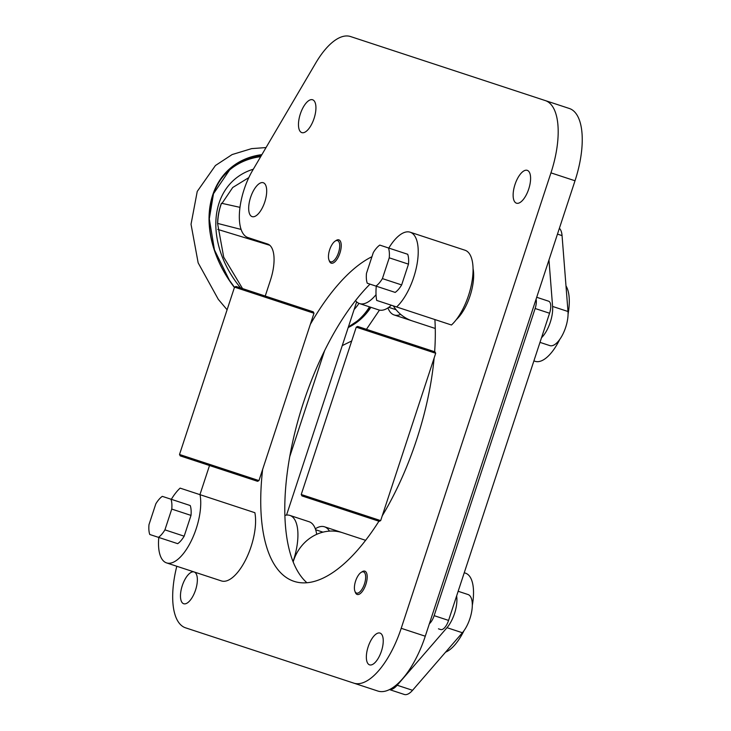 <?xml version="1.0" encoding="UTF-8"?>
<svg xmlns="http://www.w3.org/2000/svg" width="731" height="731" viewBox="0 0 731 731"><rect width="100%" height="100%" fill="white"/><g stroke="black" fill="none" stroke-linecap="round" stroke-linejoin="round"><path stroke-width="1.1" d="M242.546 288.59L223.713 257.193L217.564 223.403A85.417 63.871 -130.6 0 1 221.411 203.236L239.987 207.348M241.093 229.433L217.674 223.43A85.317 63.789 -130.6 0 1 221.52 203.255M217.747 229.406L269.821 245.305M473.058 268.597A33.452 13.98 108.2 0 1 470.042 295.9A33.452 13.98 108.2 0 1 456.263 319.675M458.154 591.278L468.014 594.522A22.295 9.32 108.2 0 1 471.897 610.284A22.295 9.32 108.2 0 1 462.385 632.744L412.558 690.302A22.295 9.32 108.2 0 1 404.261 694.45L389.477 689.589M456.619 595.929A22.295 9.32 108.2 0 1 446.988 627.682L397.161 685.239A22.295 9.32 108.2 0 1 389.559 689.543M539.99 342.373L549.849 345.617A22.295 9.32 -71.8 0 0 562.331 335.227A22.295 9.32 -71.8 0 0 567.996 311.507L562.057 235.61A22.295 9.32 -71.8 0 0 559.389 228.291M541.516 337.722A22.295 9.32 -71.8 0 0 552.599 306.444L548.963 259.989M393.315 305.887A41.813 37.985 108.2 0 0 412.357 320.946L435.265 328.475M329.443 531.126A41.813 17.471 -71.8 0 0 324.509 526.804L342.702 532.78A41.813 37.985 108.2 0 0 338.946 531.775A41.813 37.985 108.2 0 0 293.158 561.92M356.253 327.15L357.66 326.437L361.754 327.78L434.982 351.858L435.694 353.265L356.253 327.15L301.236 494.503L380.668 520.618L435.694 353.265M380.668 520.618L379.261 521.331L301.94 495.91L301.236 494.503M258.957 480.605L257.55 481.309L183.253 456.884L180.228 455.888L179.515 454.481L258.957 480.605L313.983 313.252L234.541 287.137L179.515 454.481M234.541 287.137L235.949 286.424L238.973 287.411L313.27 311.845L313.983 313.252M363.691 585.997A11.148 4.66 -71.8 0 0 365.473 574.904A11.148 4.66 -71.8 0 0 361.087 572.419A11.148 4.66 -71.8 0 0 355.604 581.035A11.148 4.66 -71.8 0 0 354.91 591.233A11.148 4.66 -71.8 0 0 363.691 585.997M366.35 287.904L367.337 286.863M335.246 259.121A11.148 4.66 -71.8 0 0 339.714 245.707A11.148 4.66 -71.8 0 0 335.145 241.129A11.148 4.66 -71.8 0 0 329.663 249.746A11.148 4.66 -71.8 0 0 328.959 259.934A11.148 4.66 -71.8 0 0 335.246 259.121M568.078 314.083A41.813 17.471 -71.8 0 0 565.995 285.922M533.895 360.904L535.119 361.306A41.813 17.471 -71.8 0 0 559.736 339.44M324.509 526.804A41.813 17.471 -71.8 0 0 315.326 528.805M293.049 561.655A41.813 17.471 -71.8 0 0 289.869 515.41A41.813 17.471 -71.8 0 0 284.88 515.419M316.697 534.343A41.813 17.471 -71.8 0 0 309.112 521.742L289.869 515.41M322.956 532.159A36.239 15.141 -71.8 0 0 322.773 532.095L315.655 529.756M265.234 296.046L270.452 280.165A33.452 13.98 -71.8 0 0 267.628 244.017L247.928 237.548A44.6 18.64 108.2 0 1 252.57 170.478L315.728 63.049A66.896 27.952 108.2 0 1 350.551 36.55L569.348 108.49A66.896 27.952 108.2 0 1 575.014 180.767L425.268 636.217A66.896 27.952 108.2 0 1 377.817 691.033L185.573 627.828A66.896 27.952 108.2 0 1 176.801 566.26M306.91 582.744A172.818 72.214 108.2 0 1 292.007 445.005A172.818 72.214 108.2 0 1 370.005 284.14M381.436 651.147A16.722 6.99 108.2 0 1 369.575 664.854A16.722 6.99 108.2 0 1 368.159 646.78A16.722 6.99 108.2 0 1 380.029 633.083A16.722 6.99 108.2 0 1 381.436 651.147M195.552 590.036A16.722 6.99 108.2 0 1 183.691 603.733A16.722 6.99 108.2 0 1 182.275 585.668A16.722 6.99 108.2 0 1 194.135 571.962A16.722 6.99 108.2 0 1 195.552 590.036M528.723 189.027A17.279 7.219 108.2 0 1 516.461 203.181A17.279 7.219 108.2 0 1 514.999 184.514A17.279 7.219 108.2 0 1 527.261 170.35A17.279 7.219 108.2 0 1 528.723 189.027M314.065 118.449A17.279 7.219 108.2 0 1 301.802 132.613A17.279 7.219 108.2 0 1 300.34 113.935A17.279 7.219 108.2 0 1 312.594 99.772A17.279 7.219 108.2 0 1 314.065 118.449M264.768 202.003A17.836 7.456 108.2 0 1 252.113 216.623A17.836 7.456 108.2 0 1 250.605 197.343A17.836 7.456 108.2 0 1 263.251 182.723A17.836 7.456 108.2 0 1 264.768 202.003M361.607 572.126A12.263 5.126 108.2 0 1 364.824 571.158A12.263 5.126 108.2 0 1 365.865 584.407A12.263 5.126 108.2 0 1 357.167 594.458A12.263 5.126 108.2 0 1 355.147 591.772M335.657 240.837A12.263 5.126 108.2 0 1 338.882 239.869A12.263 5.126 108.2 0 1 339.915 253.118A12.263 5.126 108.2 0 1 331.216 263.169A12.263 5.126 108.2 0 1 329.197 260.483M199.938 494.649L209.514 465.519M545.289 100.576A66.896 27.952 108.2 0 1 550.955 172.863L401.209 628.304A66.896 27.952 108.2 0 1 353.758 683.129M434.123 358.044A172.818 72.214 108.2 0 1 416.624 439.715A172.818 72.214 108.2 0 1 382.24 515.839M378.923 521.221A172.818 72.214 108.2 0 1 294.045 581.337A172.818 72.214 108.2 0 1 262.639 469.412M310.3 324.436A172.818 72.214 108.2 0 1 371.951 256.7M434.881 319.548A172.818 72.214 108.2 0 1 434.643 351.748M267.628 244.017L247.928 237.548M286.534 515.09L356.646 301.848M289.714 456.756L324.591 350.697M536.709 297.279L548.625 301.199A11.148 4.66 108.2 0 1 549.566 313.243L448.578 620.409A11.148 4.66 108.2 0 1 440.665 629.546L438.454 628.815M549.566 313.243L535.129 308.5L434.141 615.657L448.578 620.409M429.371 623.744A11.148 4.66 -71.8 0 0 434.141 615.657M535.129 308.5A11.148 4.66 -71.8 0 0 536.088 299.162M376.036 294.657A41.813 17.471 108.2 0 1 359.515 303.575L378.759 309.907A41.813 17.471 -71.8 0 0 391.332 305.229M359.515 303.575A41.813 17.471 108.2 0 1 355.504 300.605M387.951 307.906A41.813 17.471 -71.8 0 0 394.155 314.96A41.813 17.471 -71.8 0 0 400.698 314.403M396.092 309.725A36.239 15.141 108.2 0 1 395.9 309.67L388.782 307.331M464.249 572.748L465.473 573.15A41.813 17.471 108.2 0 1 472.308 605.359M463.975 630.716A41.813 17.471 108.2 0 1 445.581 652.153M164.923 529.856A22.853 9.549 108.2 0 1 158.453 537.34L177.697 543.672A22.853 9.549 108.2 0 0 184.166 536.188L164.923 529.856L171.758 509.078L191.001 515.401A22.853 9.549 108.2 0 0 190.234 505.541L170.99 499.209A22.853 9.549 108.2 0 1 171.758 509.078M170.99 499.209L162.3 496.358A22.853 9.549 108.2 0 0 155.822 503.842L148.996 524.62A22.853 9.549 108.2 0 0 149.764 534.489L158.453 537.34M171.328 499.328A41.813 17.471 108.2 0 1 180.109 488.125L200.029 494.677A41.813 17.471 108.2 0 1 191.239 540.913A41.813 17.471 108.2 0 1 166.558 562.897A41.813 17.471 108.2 0 1 158.791 537.459M184.166 536.188L191.001 515.401M200.029 494.677L254.872 512.705A41.813 17.471 108.2 0 1 246.082 558.95A41.813 17.471 108.2 0 1 221.411 580.926L166.558 562.897M375.926 286.086L395.179 292.409A22.853 9.549 108.2 0 0 401.648 284.926L382.404 278.602A22.853 9.549 108.2 0 1 375.926 286.086L367.245 283.226A22.853 9.549 108.2 0 1 366.469 273.367L373.303 252.579A22.853 9.549 108.2 0 1 379.782 245.095L388.463 247.955A22.853 9.549 108.2 0 1 389.239 257.824L408.483 264.147A22.853 9.549 108.2 0 0 407.715 254.278L388.463 247.955M382.404 278.602L389.239 257.824M388.81 248.065A41.813 17.471 108.2 0 1 410.164 232.202A41.813 17.471 108.2 0 1 416.981 264.54A41.813 17.471 108.2 0 1 396.613 306.965L376.693 300.423A41.813 17.471 108.2 0 1 376.273 286.196M407.715 254.278L399.025 251.427M401.648 284.926L408.483 264.147M410.164 232.202L465.007 250.23A41.813 17.471 108.2 0 1 471.824 282.568A41.813 17.471 108.2 0 1 451.466 325.003L396.613 306.965M234.423 287.484A99.745 74.58 -130.6 0 1 229.443 168.998A99.745 74.58 -130.6 0 1 261.881 154.643M370.882 307.312A99.745 74.58 -130.6 0 1 348.194 327.552M234.45 287.42A99.233 74.197 -130.6 0 1 229.525 169.592A99.233 74.197 -130.6 0 1 230.329 168.888A99.233 74.197 -130.6 0 1 261.46 155.356M370.297 307.121A99.233 74.197 -130.6 0 1 359.515 319.548A99.233 74.197 -130.6 0 1 348.376 326.985L359.515 319.548M359.031 319.959A99.233 74.197 49.4 0 0 369.932 307.002M261.013 156.114A99.233 74.197 49.4 0 0 229.863 169.3M221.438 178.565A98.877 73.922 -130.6 0 1 228.556 170.89A98.877 73.922 -130.6 0 1 260.693 156.662M369.493 306.856A98.877 73.922 -130.6 0 1 348.596 326.867M253.301 169.226A88.488 66.165 49.4 0 0 240.645 287.968M354.106 309.569A88.488 66.165 49.4 0 0 358.967 303.365M397.161 685.239L412.558 690.302M446.988 627.682L462.385 632.744M562.057 235.61L557.479 234.112M567.996 311.507L552.599 306.444M575.014 180.767L550.955 172.863M425.268 636.217L401.209 628.304M227.094 309.77L218.295 299.335L198.156 262.858L191.029 224.271L197.242 191.431L215.435 165.517L232.129 154.561L251.638 148.621L266.038 147.561M379.471 310.099L366.441 329.325M351.712 340.975L342.254 345.608M230.329 168.888L213.489 193.742L209.294 218.861L214.439 249.874L229.388 280.211L234.496 287.274M222.023 203.364L232.732 187.492L248.823 177.606M342.702 532.78L365.61 540.319M354.91 591.233L355.357 592.421M361.087 572.419L362.156 571.724M328.959 259.934L329.407 261.122M335.145 241.129L336.214 240.435M412.357 320.946L394.155 314.96"/></g></svg>
